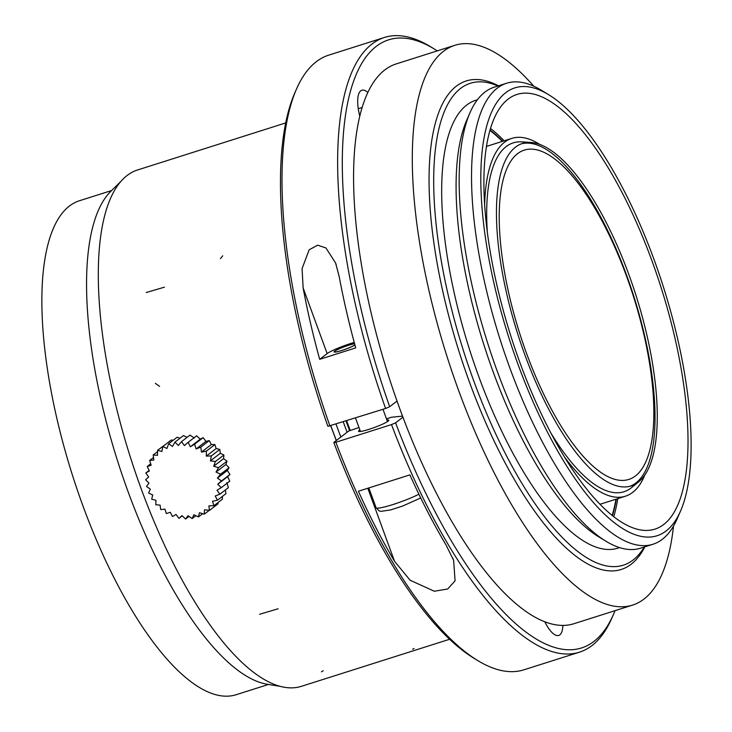 <?xml version="1.0" encoding="UTF-8"?>
<svg xmlns="http://www.w3.org/2000/svg" width="732" height="732" viewBox="0 0 732 732"><rect width="100%" height="100%" fill="white"/><g stroke="black" fill="none" stroke-linecap="round" stroke-linejoin="round"><path stroke-width="1.1" d="M346.666 420.836A266.027 92.095 72.4 0 0 350.262 430.535M402.527 416.124L391.382 417.258L386.459 418.814M358.991 427.534L348.661 431.047L333.801 442.448L335.887 442.238L391.501 424.578L395.591 422.831L402.929 417.194A293.669 101.666 72.4 0 0 544.809 621.779A293.669 101.666 72.4 0 0 562.881 625.412A293.669 101.666 72.4 0 0 573.915 623.728L632.604 605.089A293.669 101.666 72.4 0 0 673.504 526.088M437.279 50.883A319.006 110.431 72.4 0 0 434.158 48.916L430.517 46.702A322.455 111.63 72.4 0 0 384.364 37.478L328.76 55.129A322.455 111.63 72.4 0 0 296.387 89.286L294.685 93.193A319.006 110.431 72.4 0 0 327.909 426.335L385.599 408.474L389.689 406.718L397.037 401.081A293.669 101.666 72.4 0 0 402.929 417.194M386.899 420.003A16.122 1.885 159.9 0 1 388.811 420.214A16.122 1.885 159.9 0 1 388.088 421.175A16.122 1.885 159.9 0 1 371.627 428.467A16.122 1.885 159.9 0 1 358.534 431.294A16.122 1.885 159.9 0 1 359.86 429.904M358.406 491.236L409.893 474.885A322.455 111.63 72.4 0 0 446.026 544.956L453.639 560.392L455.075 580.833L447.7 588.986L434.305 591.236L410.121 580.238L394.539 561.307A322.455 111.63 -107.6 0 1 358.406 491.236M333.801 442.448A319.006 110.431 72.4 0 0 474.144 658.37L477.776 660.584A322.455 111.63 72.4 0 0 523.929 669.807L579.534 652.148A322.455 111.63 72.4 0 0 611.906 617.991L613.608 614.084A319.006 110.431 72.4 0 0 615.017 610.671M335.887 442.238A322.455 111.63 72.4 0 0 477.776 660.584M296.387 89.286A322.455 111.63 72.4 0 0 329.995 426.125M391.501 424.578A322.455 111.63 72.4 0 0 579.534 652.148M384.364 37.478A322.455 111.63 72.4 0 0 385.599 408.474M303.139 287.978L302.078 268.58L309.151 249.795L317.633 245.174L325.95 247.965L335.613 263.035L339.181 276.531A322.455 111.63 72.4 0 0 355.734 347.883L319.692 359.33A322.455 111.63 -107.6 0 1 303.139 287.978L327.149 353.602A20.157 2.352 159.9 0 1 354.242 342.411M359.778 116.168A28.795 9.964 -107.6 0 1 361.864 90.228A28.795 9.964 -107.6 0 1 367.848 92.461A293.669 101.666 72.4 0 0 359.778 116.168A293.669 101.666 72.4 0 0 397.037 401.081M533.838 86.239A293.669 101.666 72.4 0 0 454.865 45.302L396.168 63.931A293.669 101.666 72.4 0 0 384.812 69.933A293.669 101.666 72.4 0 0 367.848 92.461M562.881 625.412A28.795 9.964 -107.6 0 1 558.726 635.44A28.795 9.964 -107.6 0 1 544.809 621.779M395.591 422.831A319.006 110.431 72.4 0 0 613.608 614.084M434.158 48.916A319.006 110.431 72.4 0 0 389.689 406.718M319.692 359.33L327.149 353.602M354.59 343.711A11.804 1.382 -20.1 0 0 343.83 346.904A11.804 1.382 -20.1 0 0 334.615 351.232A11.804 1.382 -20.1 0 0 334.085 351.936A11.804 1.382 -20.1 0 0 342.704 350.198A11.804 1.382 -20.1 0 0 354.956 345.047M354.608 343.775A11.52 1.345 -20.1 0 0 344.104 346.84A11.52 1.345 -20.1 0 0 334.872 351.15A11.52 1.345 -20.1 0 0 334.378 351.662L334.204 352.019A11.804 1.382 -20.1 0 0 334.195 352.046M334.378 351.662A11.52 1.345 -20.1 0 0 340.618 350.82A11.52 1.345 -20.1 0 0 352.76 346.163A11.52 1.345 -20.1 0 0 354.938 344.973M340.874 437.022A255.084 88.307 -107.6 0 1 336.052 424.203M336.363 440.481A270.63 93.687 -107.6 0 1 330.882 425.841M347.124 432.228A255.084 88.307 -107.6 0 1 343.262 421.916M349.658 430.727A259.119 89.707 -107.6 0 1 346.044 421.028M469.953 112.792L466.558 120.606A234.935 81.334 72.4 0 0 483.724 344.25A234.935 81.334 72.4 0 0 598.721 536.831L605.995 541.259A241.844 83.722 -107.6 0 1 487.622 343.006A241.844 83.722 -107.6 0 1 469.953 112.792A241.844 83.722 -107.6 0 1 484.877 92.113A241.844 83.722 -107.6 0 1 494.228 87.172L506.59 83.247A241.844 83.722 72.4 0 0 497.229 88.188A241.844 83.722 72.4 0 0 504.696 353.4A241.844 83.722 72.4 0 0 652.962 544.251A241.844 83.722 72.4 0 0 677.246 518.631L680.641 510.817A234.935 81.334 72.4 0 0 663.476 287.173A234.935 81.334 72.4 0 0 548.478 94.593A234.935 81.334 72.4 0 0 505.766 92.671A234.935 81.334 72.4 0 0 528.55 391.309A234.935 81.334 72.4 0 0 680.641 510.817M652.962 544.251L640.61 548.177A241.844 83.722 -107.6 0 1 605.995 541.259M548.478 94.593L541.204 90.164A241.844 83.722 72.4 0 0 506.59 83.247M508.127 99.113A228.027 78.937 72.4 0 0 515.163 349.173A228.027 78.937 72.4 0 0 654.966 529.117A228.027 78.937 72.4 0 0 661.197 287.896A228.027 78.937 72.4 0 0 516.948 94.455A228.027 78.937 72.4 0 0 508.127 99.113M477.383 99.772L475.727 100.293A234.935 81.334 72.4 0 0 466.641 105.097A234.935 81.334 72.4 0 0 473.888 362.724A234.935 81.334 72.4 0 0 617.927 548.131L619.583 547.6M497.906 86.001A252.787 87.511 72.4 0 0 460.547 88.444A252.787 87.511 72.4 0 0 481.199 400.331A252.787 87.511 72.4 0 0 644.288 547.005M498.483 85.818A256.237 88.709 72.4 0 0 456.283 86.202A256.237 88.709 72.4 0 0 479.167 407.184A256.237 88.709 72.4 0 0 644.865 546.822M454.865 45.302A293.669 101.666 72.4 0 0 443.5 51.295A293.669 101.666 72.4 0 0 452.568 373.338A293.669 101.666 72.4 0 0 632.604 605.089M490.486 128.42A228.183 78.992 -107.6 0 1 504.156 140.809M617.781 498.638A228.183 78.992 -107.6 0 1 613.755 516.646M490.01 130.031A225.721 78.141 -107.6 0 1 502.71 141.267M616.326 499.096A225.721 78.141 -107.6 0 1 612.428 515.602M484.639 205.18A187.712 64.983 -107.6 0 1 504.549 142.209A187.712 64.983 -107.6 0 1 511.814 138.375A187.712 64.983 -107.6 0 1 539.823 144.46M644.801 475.086A187.712 64.983 -107.6 0 1 625.43 496.204A187.712 64.983 -107.6 0 1 564.701 457.317M489.9 130.415A225.145 77.94 -107.6 0 1 502.372 141.377M615.987 499.206A225.145 77.94 -107.6 0 1 612.126 515.355M487.375 232.803A183.009 63.355 -107.6 0 1 506.16 146.601A183.009 63.355 -107.6 0 1 521.852 141.871L530.947 142.465A179.651 62.193 -107.6 0 1 636.135 295.856A179.651 62.193 -107.6 0 1 638.697 481.83A179.651 62.193 -107.6 0 1 631.231 485.911A179.651 62.193 -107.6 0 1 521.083 344.132A179.651 62.193 -107.6 0 1 515.538 147.114A179.651 62.193 -107.6 0 1 522.492 143.445A179.651 62.193 -107.6 0 1 530.947 142.465M638.697 481.83L631.615 487.567A183.009 63.355 -107.6 0 1 550.995 433.17M521.376 143.829A179.651 62.193 -107.6 0 1 630.938 287.539A179.651 62.193 -107.6 0 1 635.934 482.946A179.651 62.193 -107.6 0 1 630.096 486.231M526.482 353.208A172.743 59.804 -107.6 0 1 517.579 153.665A172.743 59.804 -107.6 0 1 626.592 276.348A172.743 59.804 -107.6 0 1 635.495 475.892A172.743 59.804 -107.6 0 1 526.482 353.208M280.63 686.433L267.454 684.301A262.578 90.905 -107.6 0 1 117.449 460.547A262.578 90.905 -107.6 0 1 110.898 191.235L120.441 181.902M268.452 684.466L236.253 694.686A259.119 89.707 -107.6 0 1 77.391 490.202A259.119 89.707 -107.6 0 1 69.403 206.049A259.119 89.707 -107.6 0 1 79.422 200.751L111.621 190.53M188.161 442.311L196.624 435.805L200.229 439.173L203.103 437.663L205.994 441.369L196.112 448.954L194.63 444.168A112.298 4.621 148.5 0 1 190.347 446.767L188.151 442.32A112.298 2.525 139.2 0 0 184.373 445.605L181.527 441.625A112.298 9.598 129.9 0 0 178.352 445.504L174.966 442.11A112.298 16.378 120.4 0 0 172.487 446.474L168.671 443.748A112.298 22.665 110.8 0 0 166.942 448.478L162.824 446.502A112.298 28.255 101 0 0 161.891 451.461L157.609 450.29A112.298 32.995 90.9 0 0 157.49 455.331L153.18 454.984A112.298 36.728 80.6 0 0 153.866 459.961L149.676 460.446A112.298 39.345 70.1 0 0 151.14 465.232L147.196 466.522A112.298 40.763 59.4 0 0 149.383 470.96L145.824 473.009A112.298 40.946 48.7 0 0 148.651 476.989L145.604 479.725A112.298 39.885 38 0 0 148.971 483.12L146.528 486.451A112.298 37.616 27.4 0 0 150.335 489.177L148.587 493.002A112.298 34.203 17 0 0 152.695 494.978L151.698 499.16A112.298 29.747 6.9 0 0 155.98 500.34L155.779 504.751A112.298 24.385 -3 0 0 160.088 505.098L160.711 509.591A112.298 18.291 -12.6 0 0 164.901 509.124L166.329 513.553A112.298 11.63 -22.1 0 0 170.272 512.272L172.478 516.499A112.298 4.621 -31.5 0 0 176.037 514.468L178.956 518.347A112.298 2.525 -40.8 0 1 182.012 515.63L185.58 519.043A112.298 9.598 -50.1 0 1 188.023 515.721L192.141 518.558A112.298 16.378 -59.6 0 1 193.898 514.752L198.436 516.92A112.298 22.665 -69.2 0 1 199.433 512.748L204.283 514.166A112.298 28.255 -79 0 1 204.484 509.765L209.498 510.378A112.298 32.995 -89.1 0 1 208.885 505.894L213.927 505.684A112.298 36.728 -99.4 0 1 212.509 501.264L217.431 500.221A112.298 39.345 -109.9 0 1 215.245 495.994L219.911 494.146A112.298 40.763 -120.6 0 1 216.992 490.266L221.284 487.658A112.298 40.946 -131.3 0 1 217.724 484.245L221.503 480.942A112.298 39.885 -142 0 1 217.404 478.106L220.579 474.217A112.298 37.616 -152.6 0 1 216.05 472.048L218.529 467.666A112.298 34.203 -163 0 1 213.689 466.247L215.409 461.508A112.298 29.747 -173.1 0 1 210.404 460.885L211.328 455.917L206.296 456.127L206.406 451.086L201.483 452.102L200.778 447.115A112.298 11.63 157.9 0 1 196.112 448.954M203.112 437.663L194.639 444.168M200.229 439.173L190.347 446.767M181.536 441.616L190.009 435.11L194.245 438.02M174.975 442.101L183.448 435.595L187.09 437.352M168.671 443.738L177.144 437.233L180.099 438.166M162.824 446.493L171.297 439.987L173.164 440.298M157.609 450.281L166.356 443.784M157.572 451.598L153.18 454.975M153.519 457.491L149.676 460.437M150.701 463.823L147.196 466.513M149.136 470.456L145.824 473M182.231 515.84L178.974 518.338M189.012 516.408L185.571 519.052M195.865 515.703L192.132 518.567M202.645 513.69L198.436 516.929M209.261 510.35L204.283 514.175M218.191 502.427L217.971 503.881L209.498 510.387M222.409 496.415L222.4 499.178L213.927 505.693M225.365 489.973L225.904 493.716L217.441 500.231M226.874 482.681L228.384 487.649L219.911 494.155M205.994 441.369L209.251 440.609L211.356 444.516L214.879 444.58L216.169 448.542L219.801 449.421L220.286 453.3L223.882 455.002L223.571 458.662L226.993 461.169L225.923 464.463L229.052 467.711L227.286 470.52L229.976 474.446L227.606 476.651L229.757 481.153L221.284 487.668M227.606 476.651L217.724 484.245M229.985 474.446L221.512 480.951M227.286 470.52L217.404 478.106M229.061 467.721L220.588 474.217M225.923 464.463L216.05 472.048M227.002 461.169L218.529 467.675M223.571 458.662L213.689 466.247M223.891 455.011L215.418 461.517M220.286 453.3L210.404 460.885M219.81 449.421L211.338 455.926M216.169 448.542L206.296 456.127M214.879 444.58L206.406 451.086M211.356 444.516L201.483 452.102M209.261 440.609L200.788 447.115M449.622 639.265L301.502 686.296A270.867 93.769 -107.6 0 1 130.159 456.512A270.867 93.769 -107.6 0 1 137.561 169.97L285.681 122.939M330.809 425.868A270.867 93.769 72.4 0 0 336.299 440.536M362.139 107.513L358.268 108.739M368.827 487.924L376.065 507.697A25.913 3.019 -20.1 0 0 392.443 504.696A25.913 3.019 -20.1 0 0 418.905 494.219M367.803 488.244L394.539 561.307M412.601 649.257L414.047 648.497M220.46 258.634L222.702 255.834M146.208 292.535L164.462 287.154M259.65 614.267L278.087 608.777M321.43 671.83L323.27 670.741M155.33 383.312L159.594 386.377M376.065 507.697L379.194 510.927L380.896 511.375L390.678 509.902L402.637 506.059L420.726 497.961M335.585 263.044L336.208 264.728M453.602 560.401L452.806 558.223M387.484 421.595L382.982 409.307M360.446 431.496L355.514 418.027M511.814 138.375L486.432 146.437M625.43 496.204L600.048 504.266"/></g></svg>
